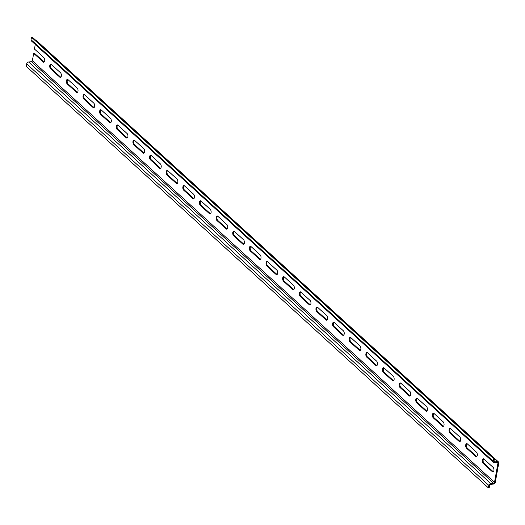 <?xml version="1.0" encoding="UTF-8"?>
<svg xmlns="http://www.w3.org/2000/svg" width="525" height="525" viewBox="0 0 525 525"><rect width="100%" height="100%" fill="white"/><g stroke="black" fill="none" stroke-linecap="round" stroke-linejoin="round"><path stroke-width="0.79" d="M493.533 462.466L31.382 40.917A1.87 1.391 -47.6 0 1 31.041 39.703L493.192 461.258A1.87 1.391 132.4 0 0 493.533 462.466A1.87 1.391 132.4 0 0 494.498 462.748L497.3 462.44A0.938 0.696 -47.6 0 1 497.949 463.181L494.504 482.317A0.938 0.696 -47.6 0 1 493.559 483.236L490.75 483.545A1.87 1.391 132.4 0 0 488.854 485.382L26.696 63.827A1.87 1.391 -47.6 0 1 28.599 61.989L31.402 61.681A0.938 0.696 132.4 0 0 32.353 60.762L494.504 482.317M493.192 461.258L493.644 458.765L494.445 458.679L493.992 461.173A0.938 0.696 -47.6 0 0 494.642 461.915L497.451 461.606A1.87 1.391 132.4 0 1 498.409 461.888A1.87 1.391 132.4 0 1 498.75 463.096L495.305 482.226A1.87 1.391 132.4 0 1 493.408 484.07L490.606 484.372A0.938 0.696 -47.6 0 0 489.654 485.297L489.202 487.791L488.401 487.876L488.854 485.382M44.153 62.042A2.435 1.24 -96.3 0 1 43.916 61.871L34.762 53.524A2.435 1.24 -96.3 0 1 34.499 53.215L33.698 53.301A2.435 1.24 -96.3 0 0 33.961 53.609L43.116 61.957A2.435 1.24 -96.3 0 0 43.765 62.219A2.435 1.24 -96.3 0 0 44.763 60.296A2.435 1.24 -96.3 0 0 43.89 57.632L34.742 49.284A2.435 1.24 -96.3 0 0 34.453 49.094L35.287 44.474M33.698 53.301L32.353 60.762M475.689 456.533A2.435 1.24 -96.3 0 0 476.346 456.789A2.435 1.24 -96.3 0 0 477.337 454.867A2.435 1.24 -96.3 0 0 476.47 452.209L467.316 443.861A2.435 1.24 -96.3 0 0 466.659 443.605A2.435 1.24 -96.3 0 0 465.668 445.528A2.435 1.24 -96.3 0 0 466.541 448.186L475.689 456.533L476.49 456.448A2.435 1.24 -96.3 0 0 476.733 456.619M459.053 441.354A2.435 1.24 -96.3 0 0 459.703 441.617A2.435 1.24 -96.3 0 0 460.701 439.694A2.435 1.24 -96.3 0 0 459.828 437.03L450.68 428.682A2.435 1.24 -96.3 0 0 450.023 428.426A2.435 1.24 -96.3 0 0 449.026 430.349A2.435 1.24 -96.3 0 0 449.899 433.013L459.053 441.354L459.854 441.269A2.435 1.24 -96.3 0 0 460.09 441.44M442.411 426.182A2.435 1.24 -96.3 0 0 443.067 426.438A2.435 1.24 -96.3 0 0 444.065 424.515A2.435 1.24 -96.3 0 0 443.192 421.857L434.044 413.51A2.435 1.24 -96.3 0 0 433.387 413.254A2.435 1.24 -96.3 0 0 432.39 415.177A2.435 1.24 -96.3 0 0 433.263 417.834L442.411 426.182L443.212 426.097A2.435 1.24 -96.3 0 0 443.454 426.267M425.775 411.003A2.435 1.24 -96.3 0 0 426.431 411.265A2.435 1.24 -96.3 0 0 427.429 409.342A2.435 1.24 -96.3 0 0 426.556 406.678L417.401 398.331A2.435 1.24 -96.3 0 0 416.752 398.075A2.435 1.24 -96.3 0 0 415.754 399.998A2.435 1.24 -96.3 0 0 416.627 402.655L425.775 411.003L426.576 410.917A2.435 1.24 -96.3 0 0 426.818 411.088M409.139 395.83A2.435 1.24 -96.3 0 0 409.795 396.086A2.435 1.24 -96.3 0 0 410.786 394.163A2.435 1.24 -96.3 0 0 409.92 391.506L400.765 383.158A2.435 1.24 -96.3 0 0 400.109 382.902A2.435 1.24 -96.3 0 0 399.118 384.825A2.435 1.24 -96.3 0 0 399.991 387.483L409.139 395.83L409.94 395.738A2.435 1.24 -96.3 0 0 410.183 395.916M392.503 380.651A2.435 1.24 -96.3 0 0 393.153 380.914A2.435 1.24 -96.3 0 0 394.15 378.991A2.435 1.24 -96.3 0 0 393.277 376.327L384.129 367.979A2.435 1.24 -96.3 0 0 383.473 367.723A2.435 1.24 -96.3 0 0 382.476 369.646A2.435 1.24 -96.3 0 0 383.348 372.304L392.503 380.651L393.304 380.566A2.435 1.24 -96.3 0 0 393.54 380.737M375.861 365.479A2.435 1.24 -96.3 0 0 376.517 365.735A2.435 1.24 -96.3 0 0 377.514 363.812A2.435 1.24 -96.3 0 0 376.642 361.154L367.493 352.807A2.435 1.24 -96.3 0 0 366.837 352.544A2.435 1.24 -96.3 0 0 365.84 354.473A2.435 1.24 -96.3 0 0 366.712 357.131L375.861 365.479L376.668 365.387A2.435 1.24 -96.3 0 0 376.904 365.564M359.225 350.3A2.435 1.24 -96.3 0 0 359.881 350.562A2.435 1.24 -96.3 0 0 360.878 348.639A2.435 1.24 -96.3 0 0 360.006 345.975L350.851 337.627A2.435 1.24 -96.3 0 0 350.201 337.372A2.435 1.24 -96.3 0 0 349.204 339.294A2.435 1.24 -96.3 0 0 350.077 341.952L359.225 350.3L360.025 350.214A2.435 1.24 -96.3 0 0 360.268 350.385M342.589 335.127A2.435 1.24 -96.3 0 0 343.245 335.383A2.435 1.24 -96.3 0 0 344.242 333.46A2.435 1.24 -96.3 0 0 343.37 330.803L334.215 322.455A2.435 1.24 -96.3 0 0 333.559 322.192A2.435 1.24 -96.3 0 0 332.568 324.122A2.435 1.24 -96.3 0 0 333.441 326.78L342.589 335.127L343.389 335.035A2.435 1.24 -96.3 0 0 343.632 335.206M325.953 319.948A2.435 1.24 -96.3 0 0 326.609 320.211A2.435 1.24 -96.3 0 0 327.6 318.281A2.435 1.24 -96.3 0 0 326.727 315.623L317.579 307.276A2.435 1.24 -96.3 0 0 316.923 307.02A2.435 1.24 -96.3 0 0 315.925 308.943A2.435 1.24 -96.3 0 0 316.798 311.601L325.953 319.948L326.753 319.863A2.435 1.24 -96.3 0 0 326.99 320.033M309.317 304.776A2.435 1.24 -96.3 0 0 309.967 305.032A2.435 1.24 -96.3 0 0 310.964 303.109A2.435 1.24 -96.3 0 0 310.091 300.451L300.943 292.103A2.435 1.24 -96.3 0 0 300.287 291.841A2.435 1.24 -96.3 0 0 299.289 293.764A2.435 1.24 -96.3 0 0 300.162 296.428L309.317 304.776L310.118 304.684A2.435 1.24 -96.3 0 0 310.354 304.854M292.674 289.597A2.435 1.24 -96.3 0 0 293.331 289.859A2.435 1.24 -96.3 0 0 294.328 287.93A2.435 1.24 -96.3 0 0 293.455 285.272L284.301 276.924A2.435 1.24 -96.3 0 0 283.651 276.668A2.435 1.24 -96.3 0 0 282.653 278.591A2.435 1.24 -96.3 0 0 283.526 281.249L292.674 289.597L293.475 289.511A2.435 1.24 -96.3 0 0 293.718 289.682M276.038 274.424A2.435 1.24 -96.3 0 0 276.695 274.68A2.435 1.24 -96.3 0 0 277.692 272.757A2.435 1.24 -96.3 0 0 276.819 270.099L267.665 261.752A2.435 1.24 -96.3 0 0 267.015 261.489A2.435 1.24 -96.3 0 0 266.017 263.412A2.435 1.24 -96.3 0 0 266.89 266.077L276.038 274.424L276.839 274.332A2.435 1.24 -96.3 0 0 277.082 274.503M259.402 259.245A2.435 1.24 -96.3 0 0 260.059 259.501A2.435 1.24 -96.3 0 0 261.05 257.578A2.435 1.24 -96.3 0 0 260.177 254.92L251.029 246.573A2.435 1.24 -96.3 0 0 250.373 246.317A2.435 1.24 -96.3 0 0 249.382 248.24A2.435 1.24 -96.3 0 0 250.248 250.898L259.402 259.245L260.203 259.16A2.435 1.24 -96.3 0 0 260.439 259.33M242.767 244.073A2.435 1.24 -96.3 0 0 243.416 244.328A2.435 1.24 -96.3 0 0 244.414 242.406A2.435 1.24 -96.3 0 0 243.541 239.741L234.393 231.4A2.435 1.24 -96.3 0 0 233.737 231.138A2.435 1.24 -96.3 0 0 232.739 233.061A2.435 1.24 -96.3 0 0 233.612 235.725L242.767 244.073L243.567 243.981A2.435 1.24 -96.3 0 0 243.803 244.151M226.124 228.893A2.435 1.24 -96.3 0 0 226.78 229.149A2.435 1.24 -96.3 0 0 227.778 227.227A2.435 1.24 -96.3 0 0 226.905 224.569L217.757 216.221A2.435 1.24 -96.3 0 0 217.101 215.965A2.435 1.24 -96.3 0 0 216.103 217.888A2.435 1.24 -96.3 0 0 216.976 220.546L226.124 228.893L226.925 228.808A2.435 1.24 -96.3 0 0 227.168 228.979M209.488 213.721A2.435 1.24 -96.3 0 0 210.144 213.977A2.435 1.24 -96.3 0 0 211.142 212.054A2.435 1.24 -96.3 0 0 210.269 209.39L201.114 201.049A2.435 1.24 -96.3 0 0 200.465 200.786A2.435 1.24 -96.3 0 0 199.467 202.709A2.435 1.24 -96.3 0 0 200.34 205.373L209.488 213.721L210.289 213.629A2.435 1.24 -96.3 0 0 210.532 213.8M192.852 198.542A2.435 1.24 -96.3 0 0 193.508 198.798A2.435 1.24 -96.3 0 0 194.499 196.875A2.435 1.24 -96.3 0 0 193.627 194.217L184.478 185.87A2.435 1.24 -96.3 0 0 183.822 185.614A2.435 1.24 -96.3 0 0 182.831 187.537A2.435 1.24 -96.3 0 0 183.698 190.194L192.852 198.542L193.653 198.457A2.435 1.24 -96.3 0 0 193.889 198.627M176.216 183.363A2.435 1.24 -96.3 0 0 176.866 183.625A2.435 1.24 -96.3 0 0 177.863 181.702A2.435 1.24 -96.3 0 0 176.991 179.038L167.843 170.691A2.435 1.24 -96.3 0 0 167.186 170.435A2.435 1.24 -96.3 0 0 166.189 172.357A2.435 1.24 -96.3 0 0 167.062 175.022L176.216 183.363L177.017 183.277A2.435 1.24 -96.3 0 0 177.253 183.448M159.574 168.19A2.435 1.24 -96.3 0 0 160.23 168.446A2.435 1.24 -96.3 0 0 161.227 166.523A2.435 1.24 -96.3 0 0 160.355 163.866L151.207 155.518A2.435 1.24 -96.3 0 0 150.55 155.262A2.435 1.24 -96.3 0 0 149.553 157.185A2.435 1.24 -96.3 0 0 150.426 159.843L159.574 168.19L160.374 168.105A2.435 1.24 -96.3 0 0 160.617 168.276M142.938 153.011A2.435 1.24 -96.3 0 0 143.594 153.274A2.435 1.24 -96.3 0 0 144.592 151.351A2.435 1.24 -96.3 0 0 143.719 148.687L134.564 140.339A2.435 1.24 -96.3 0 0 133.914 140.083A2.435 1.24 -96.3 0 0 132.917 142.006A2.435 1.24 -96.3 0 0 133.79 144.67L142.938 153.011L143.738 152.926A2.435 1.24 -96.3 0 0 143.981 153.097M126.302 137.839A2.435 1.24 -96.3 0 0 126.958 138.095A2.435 1.24 -96.3 0 0 127.949 136.172A2.435 1.24 -96.3 0 0 127.076 133.514L117.928 125.167A2.435 1.24 -96.3 0 0 117.272 124.911A2.435 1.24 -96.3 0 0 116.281 126.833A2.435 1.24 -96.3 0 0 117.147 129.491L126.302 137.839L127.103 137.753A2.435 1.24 -96.3 0 0 127.339 137.924M109.666 122.66A2.435 1.24 -96.3 0 0 110.316 122.922A2.435 1.24 -96.3 0 0 111.313 120.999A2.435 1.24 -96.3 0 0 110.44 118.335L101.292 109.987A2.435 1.24 -96.3 0 0 100.636 109.732A2.435 1.24 -96.3 0 0 99.638 111.654A2.435 1.24 -96.3 0 0 100.511 114.319L109.666 122.66L110.467 122.574A2.435 1.24 -96.3 0 0 110.703 122.745M93.023 107.487A2.435 1.24 -96.3 0 0 93.68 107.743A2.435 1.24 -96.3 0 0 94.677 105.82A2.435 1.24 -96.3 0 0 93.804 103.162L84.656 94.815A2.435 1.24 -96.3 0 0 84 94.559A2.435 1.24 -96.3 0 0 83.002 96.482A2.435 1.24 -96.3 0 0 83.875 99.14L93.023 107.487L93.824 107.395A2.435 1.24 -96.3 0 0 94.067 107.572M76.388 92.308A2.435 1.24 -96.3 0 0 77.044 92.571A2.435 1.24 -96.3 0 0 78.041 90.648A2.435 1.24 -96.3 0 0 77.168 87.983L68.014 79.636A2.435 1.24 -96.3 0 0 67.364 79.38A2.435 1.24 -96.3 0 0 66.367 81.303A2.435 1.24 -96.3 0 0 67.239 83.961L76.388 92.308L77.188 92.223A2.435 1.24 -96.3 0 0 77.431 92.393M59.752 77.136A2.435 1.24 -96.3 0 0 60.408 77.392A2.435 1.24 -96.3 0 0 61.399 75.469A2.435 1.24 -96.3 0 0 60.532 72.811L51.378 64.463A2.435 1.24 -96.3 0 0 50.722 64.201A2.435 1.24 -96.3 0 0 49.731 66.13A2.435 1.24 -96.3 0 0 50.603 68.788L59.752 77.136L60.552 77.044A2.435 1.24 -96.3 0 0 60.788 77.221M492.325 471.706A2.435 1.24 -96.3 0 0 492.982 471.968A2.435 1.24 -96.3 0 0 493.979 470.046A2.435 1.24 -96.3 0 0 493.106 467.381L483.952 459.034A2.435 1.24 -96.3 0 0 483.302 458.778A2.435 1.24 -96.3 0 0 482.304 460.701A2.435 1.24 -96.3 0 0 483.177 463.365L492.325 471.706L493.126 471.621A2.435 1.24 -96.3 0 0 493.369 471.791M467.079 443.691A2.435 1.24 -96.3 0 0 466.476 445.837A2.435 1.24 -96.3 0 0 467.342 448.101L476.49 456.448M450.437 428.512A2.435 1.24 -96.3 0 0 449.833 430.658A2.435 1.24 -96.3 0 0 450.699 432.922L459.854 441.269M433.801 413.339A2.435 1.24 -96.3 0 0 433.197 415.485A2.435 1.24 -96.3 0 0 434.063 417.749L443.212 426.097M417.165 398.16A2.435 1.24 -96.3 0 0 416.561 400.306A2.435 1.24 -96.3 0 0 417.428 402.57L426.576 410.917M400.529 382.988A2.435 1.24 -96.3 0 0 399.925 385.133A2.435 1.24 -96.3 0 0 400.792 387.398L409.94 395.738M383.887 367.808A2.435 1.24 -96.3 0 0 383.283 369.954A2.435 1.24 -96.3 0 0 384.149 372.218L393.304 380.566M367.251 352.636A2.435 1.24 -96.3 0 0 366.647 354.782A2.435 1.24 -96.3 0 0 367.513 357.046L376.668 365.387M350.615 337.457A2.435 1.24 -96.3 0 0 350.011 339.603A2.435 1.24 -96.3 0 0 350.877 341.867L360.025 350.214M333.979 322.284A2.435 1.24 -96.3 0 0 333.375 324.43A2.435 1.24 -96.3 0 0 334.241 326.688L343.389 335.035M317.336 307.105A2.435 1.24 -96.3 0 0 316.739 309.251A2.435 1.24 -96.3 0 0 317.599 311.515L326.753 319.863M300.7 291.933A2.435 1.24 -96.3 0 0 300.097 294.079A2.435 1.24 -96.3 0 0 300.963 296.336L310.118 304.684M284.064 276.754A2.435 1.24 -96.3 0 0 283.461 278.9A2.435 1.24 -96.3 0 0 284.327 281.164L293.475 289.511M267.428 261.581A2.435 1.24 -96.3 0 0 266.825 263.727A2.435 1.24 -96.3 0 0 267.691 265.985L276.839 274.332M250.786 246.402A2.435 1.24 -96.3 0 0 250.189 248.548A2.435 1.24 -96.3 0 0 251.048 250.812L260.203 259.16M234.15 231.23A2.435 1.24 -96.3 0 0 233.546 233.369A2.435 1.24 -96.3 0 0 234.412 235.633L243.567 243.981M217.514 216.051A2.435 1.24 -96.3 0 0 216.91 218.197A2.435 1.24 -96.3 0 0 217.777 220.461L226.925 228.808M200.878 200.872A2.435 1.24 -96.3 0 0 200.274 203.018A2.435 1.24 -96.3 0 0 201.141 205.282L210.289 213.629M184.242 185.699A2.435 1.24 -96.3 0 0 183.638 187.845A2.435 1.24 -96.3 0 0 184.498 190.109L193.653 198.457M167.6 170.52A2.435 1.24 -96.3 0 0 166.996 172.666A2.435 1.24 -96.3 0 0 167.862 174.93L177.017 183.277M150.964 155.347A2.435 1.24 -96.3 0 0 150.36 157.493A2.435 1.24 -96.3 0 0 151.226 159.757L160.374 168.105M134.328 140.168A2.435 1.24 -96.3 0 0 133.724 142.314A2.435 1.24 -96.3 0 0 134.59 144.578L143.738 152.926M117.692 124.996A2.435 1.24 -96.3 0 0 117.088 127.142A2.435 1.24 -96.3 0 0 117.954 129.406L127.103 137.753M101.049 109.817A2.435 1.24 -96.3 0 0 100.446 111.963A2.435 1.24 -96.3 0 0 101.312 114.227L110.467 122.574M84.413 94.644A2.435 1.24 -96.3 0 0 83.81 96.79A2.435 1.24 -96.3 0 0 84.676 99.054L93.824 107.395M67.778 79.465A2.435 1.24 -96.3 0 0 67.174 81.611A2.435 1.24 -96.3 0 0 68.04 83.875L77.188 92.223M51.142 64.293A2.435 1.24 -96.3 0 0 50.538 66.439A2.435 1.24 -96.3 0 0 51.404 68.703L60.552 77.044M483.715 458.863A2.435 1.24 -96.3 0 0 483.112 461.009A2.435 1.24 -96.3 0 0 483.978 463.273L493.126 471.621M35.497 40.044A1.87 1.391 -47.6 0 1 36.258 40.333L498.409 461.888M31.041 39.703L31.487 37.209L32.288 37.124L494.445 458.679M488.401 487.876L26.25 66.321L26.696 63.827M493.644 458.765L31.487 37.209M497.149 462.459L497.949 463.181M483.978 463.273L483.177 463.365M467.342 448.101L466.541 448.186M450.699 432.922L449.899 433.013M434.063 417.749L433.263 417.834M417.428 402.57L416.627 402.655M400.792 387.398L399.991 387.483M384.149 372.218L383.348 372.304M367.513 357.046L366.712 357.131M350.877 341.867L350.077 341.952M334.241 326.688L333.441 326.78M317.599 311.515L316.798 311.601M300.963 296.336L300.162 296.428M284.327 281.164L283.526 281.249M267.691 265.985L266.89 266.077M251.048 250.812L250.248 250.898M234.412 235.633L233.612 235.725M217.777 220.461L216.976 220.546M201.141 205.282L200.34 205.373M184.498 190.109L183.698 190.194M167.862 174.93L167.062 175.022M151.226 159.757L150.426 159.843M134.59 144.578L133.79 144.67M117.954 129.406L117.147 129.491M101.312 114.227L100.511 114.319M84.676 99.054L83.875 99.14M68.04 83.875L67.239 83.961M51.404 68.703L50.603 68.788M43.916 61.871L43.116 61.957M34.762 53.524L33.961 53.609M494.412 458.843L497.451 461.606M493.979 461.311L494.642 461.915M490.75 483.545L28.599 61.989M31.402 61.681L493.559 483.236"/></g></svg>
